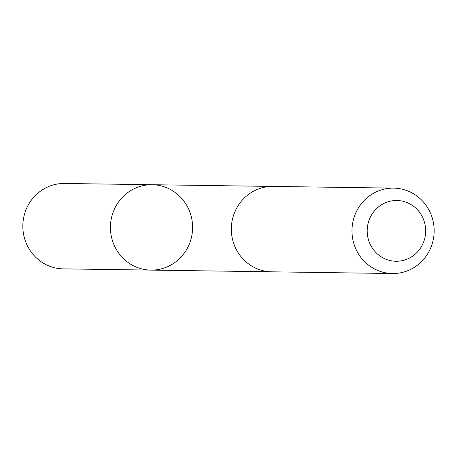 <?xml version="1.0" encoding="UTF-8"?>
<svg xmlns="http://www.w3.org/2000/svg" width="457" height="457" viewBox="0 0 457 457"><rect width="100%" height="100%" fill="white"/><g stroke="black" fill="none" stroke-linecap="round" stroke-linejoin="round"><path stroke-width="0.69" d="M115.415 247.837A42.695 41.084 -89.2 0 1 152.118 184.719A42.695 41.084 -89.2 0 1 192.591 227.992A42.695 41.084 -89.2 0 1 150.913 270.104A42.695 41.084 -89.2 0 1 115.415 247.837A42.695 41.084 -89.2 0 1 152.118 184.719L64.534 183.474A42.701 41.09 90.8 0 0 27.826 246.597A42.701 41.09 90.8 0 0 63.323 268.87L150.913 270.104A42.695 41.084 -89.2 0 1 115.415 247.837M393.677 188.13L273.023 186.422A42.701 41.09 90.8 0 0 231.333 228.54A42.701 41.09 90.8 0 0 271.818 271.818L392.466 273.526A42.701 41.09 90.8 0 0 429.174 210.403A42.701 41.09 90.8 0 0 393.677 188.13A42.701 41.09 90.8 0 0 351.987 230.248A42.701 41.09 90.8 0 0 392.466 273.526M422.108 216.344A30.373 29.225 90.8 0 0 371.501 215.041A30.373 29.225 90.8 0 0 395.671 261.244A30.373 29.225 90.8 0 0 422.108 216.344M272.081 186.422L152.118 184.719M270.87 271.795L150.913 270.104"/></g></svg>
